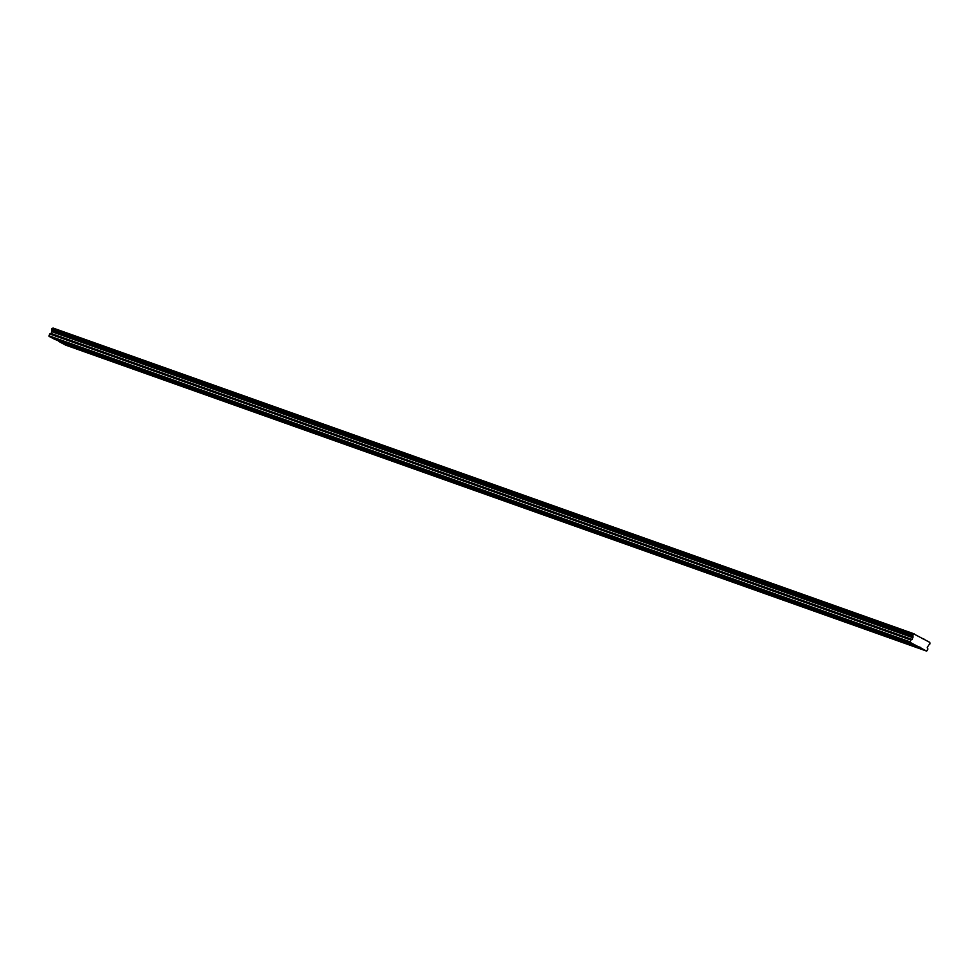<?xml version="1.0" encoding="UTF-8"?>
<svg xmlns="http://www.w3.org/2000/svg" width="979" height="979" viewBox="0 0 979 979"><rect width="100%" height="100%" fill="white"/><g stroke="black" fill="none" stroke-linecap="round" stroke-linejoin="round"><path stroke-width="1.47" d="M71.1 346.309L73.939 347.606L71.1 346.309M912.734 645.418L915.561 646.715L912.734 645.418M880.354 633.915L883.193 635.212L880.354 633.915M847.985 622.411L850.824 623.709L847.985 622.411M815.617 610.908L818.444 612.205L815.617 610.908M783.249 599.405L786.076 600.702L783.249 599.405M750.881 587.902L753.708 589.199L750.881 587.902M718.513 576.398L721.339 577.696L718.513 576.398M686.132 564.895L688.971 566.192L686.132 564.895M653.764 553.392L656.603 554.689L653.764 553.392M621.396 541.889L624.223 543.174L621.396 541.889M589.028 530.385L591.854 531.67L589.028 530.385M556.659 518.87L559.486 520.167L556.659 518.87M524.291 507.367L527.118 508.664L524.291 507.367M491.911 495.863L494.75 497.161L491.911 495.863M459.543 484.36L462.382 485.657L459.543 484.36M427.174 472.857L430.001 474.154L427.174 472.857M394.806 461.354L397.633 462.651L394.806 461.354M362.438 449.851L365.265 451.148L362.438 449.851M330.07 438.347L332.897 439.644L330.07 438.347M297.689 426.844L300.529 428.141L297.689 426.844M265.321 415.341L268.16 416.638L265.321 415.341M232.953 403.837L235.78 405.122L232.953 403.837M200.585 392.334L203.412 393.619L200.585 392.334M168.217 380.819L171.044 382.116L168.217 380.819M135.848 369.316L138.675 370.613L135.848 369.316M103.468 357.812L106.307 359.109L103.468 357.812M60.931 340.937L63.757 342.234L60.931 340.937M902.552 640.046L905.379 641.343L902.552 640.046M870.184 628.542L873.011 629.84L870.184 628.542M837.804 617.039L840.643 618.324L837.804 617.039M805.436 605.536L808.275 606.821L805.436 605.536M773.067 594.02L775.894 595.318L773.067 594.02M740.699 582.517L743.526 583.814L740.699 582.517M708.331 571.014L711.158 572.311L708.331 571.014M675.963 559.511L678.79 560.808L675.963 559.511M643.582 548.007L646.421 549.305L643.582 548.007M611.214 536.504L614.053 537.801L611.214 536.504M578.846 525.001L581.673 526.298L578.846 525.001M546.478 513.498L549.305 514.795L546.478 513.498M514.11 501.994L516.936 503.292L514.11 501.994M481.741 490.491L484.568 491.788L481.741 490.491M449.361 478.988L452.2 480.285L449.361 478.988M416.993 467.485L419.832 468.77L416.993 467.485M384.625 455.981L387.451 457.266L384.625 455.981M352.256 444.466L355.083 445.763L352.256 444.466M319.888 432.963L322.715 434.26L319.888 432.963M287.52 421.459L290.347 422.757L287.52 421.459M255.152 409.956L257.979 411.253L255.152 409.956M222.771 398.453L225.611 399.75L222.771 398.453M190.403 386.95L193.242 388.247L190.403 386.95M158.035 375.446L160.862 376.744L158.035 375.446M125.667 363.943L128.494 365.24L125.667 363.943M93.299 352.44L96.126 353.737L93.299 352.44M926.721 651.133L65.666 345.122L59.89 342.063L920.933 648.074L926.721 651.133L927.884 649.028L927.248 647.425L928.728 645.149A1.028 0.624 -70.4 0 1 929.573 644.574L930.013 643.521A1.028 0.624 -70.4 0 1 929.866 642.42L913.994 634.025A1.028 0.624 -70.4 0 1 913.15 634.612L912.722 635.665A1.028 0.624 -70.4 0 1 912.856 636.766L912.257 639.507L910.764 639.985L910.066 642.334L920.933 648.074M915.842 645.394L54.8 339.383L49.011 336.323L49.709 333.961L51.214 333.496L51.814 330.755A1.028 0.624 109.6 0 0 51.667 329.654L52.107 328.601A1.028 0.624 109.6 0 0 52.952 328.014L914.215 633.878M57.602 340.374L59.89 342.063M59.817 341.549L920.872 647.56M924.568 639.348L921.765 638.357M49.011 336.323L910.066 642.334M909.993 641.82L48.95 335.797M49.709 333.961L910.764 639.985M51.214 333.496L912.257 639.507M51.936 331.746L912.979 637.757M913.994 634.025L52.952 328.014M51.814 330.755L912.856 636.766M913.15 634.612L52.107 328.601M51.667 329.654L912.722 635.665M912.93 634.759L51.887 328.748M51.63 329.36L912.673 635.371"/></g></svg>
